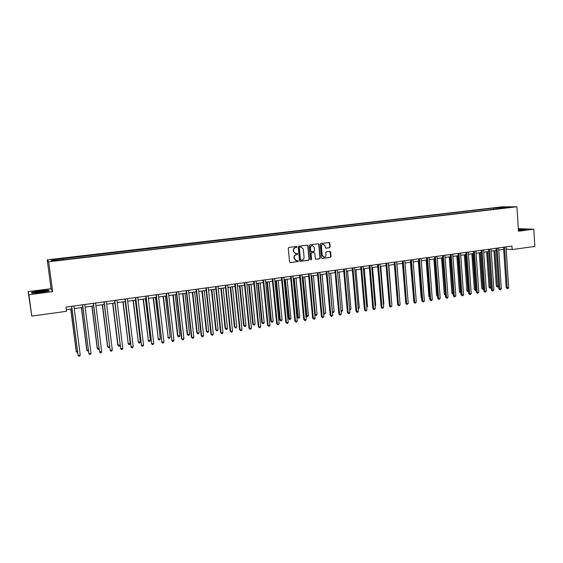 <?xml version="1.0" encoding="UTF-8"?>
<svg xmlns="http://www.w3.org/2000/svg" width="563" height="563" viewBox="0 0 563 563"><rect width="100%" height="100%" fill="white"/><g stroke="black" fill="none" stroke-linecap="round" stroke-linejoin="round"><path stroke-width="0.84" d="M297.06 246.96L296.567 246.488L288.889 247.439L288.242 248.283L289.565 261.943L290.353 262.611L297.954 261.612L298.404 261.021L297.926 260.556L296.546 260.704L294.358 258.565L294.245 257.432C294.245 255.947 294.928 255.039 296.3 254.715L297.736 253.997L297.25 253.526L295.906 253.674L293.682 251.527L293.569 250.387C293.569 248.895 294.252 247.994 295.631 247.678L297.06 246.96M295.462 253.624L293.422 251.485L293.309 250.352C293.309 248.86 293.992 247.959 295.371 247.643L296.349 247.516L296.8 246.925L296.497 246.495M290.248 262.611L297.693 261.57L297.862 260.556M296.082 260.641L294.097 258.523L293.985 257.39C293.985 255.905 294.667 254.997 296.039 254.673L297.025 254.553L297.475 253.955L297.18 253.533M498.283 207.374L501.753 207.212L498.283 207.374M329.559 247.727L330.185 246.897L329.841 243.125L329.158 242.463L320.854 243.483L320.227 244.321L321.466 257.791L322.135 258.452L330.432 257.375L331.058 256.538L330.643 251.999L329.974 251.337L326.378 251.795L325.752 252.625L325.956 254.884C325.928 256.242 325.287 256.988 324.028 257.136L322.233 255.363L321.417 246.503C321.445 245.165 322.071 244.412 323.31 244.251L325.154 246.031L325.287 247.509L325.963 248.177L329.559 247.727L329.897 246.861L329.081 242.463M518.453 231.203L533.801 229.211L534.85 246.425L512.175 249.564L511.95 246.094L65.998 307.081L66.547 311.29L31.795 316.103L28.896 294.723L52.64 291.641L48.692 261.767L516.911 206.776L518.453 231.203M308.052 245.827L307.271 245.158L298.883 246.2L298.242 247.044L299.544 260.648L300.22 261.309L308.686 260.212L309.326 259.374L308.052 245.827L307.299 245.158M309.924 244.835L318.306 243.8L319.003 244.469L320.241 257.953L319.615 258.79L315.977 259.254L315.308 258.593L314.801 253.118L314.027 252.456L311.67 252.759L311.029 253.603L311.564 259.304L311.05 259.902L310.579 259.437L309.291 245.672L309.924 244.835M53.612 259.599L57.947 258.98L53.612 259.599M48.692 261.767L47.236 259.86L501.95 206.839L516.911 206.776M52.141 260.739L51.163 259.993L51.817 260.775L64.105 259.684L501.957 208.303M51.163 259.993L62.929 258.614L63.084 259.459M493.695 209.274L493.61 208.021L62.929 258.614M493.61 208.021L510.099 207.064L502.105 208.007M52.64 291.641L51.05 288.678L28.15 291.62L28.896 294.723M28.15 291.62L31.795 316.103M533.801 229.211L518.291 228.648M51.05 288.678L47.236 259.86M506.172 249.085L512.175 249.564M66.335 309.692L71.93 308.918M74.246 308.601L82.803 307.419M85.126 307.102L93.585 305.934M95.907 305.61L104.268 304.463M106.597 304.14L114.859 303M117.195 302.676L125.352 301.557M127.702 301.233L135.76 300.121M138.111 299.798L146.077 298.7M148.435 298.376L156.303 297.285M158.667 296.961L166.444 295.892M168.809 295.561L176.493 294.505M178.865 294.175L186.459 293.133M188.837 292.802L196.339 291.768M198.725 291.437L206.142 290.417M208.528 290.086L215.854 289.079M218.254 288.749L225.489 287.749M227.888 287.419L235.045 286.433M237.452 286.103L244.525 285.124M246.932 284.794L253.92 283.829M256.334 283.499L263.238 282.549M265.659 282.218L272.485 281.275M274.906 280.937L281.648 280.008M284.076 279.677L290.74 278.755M293.168 278.425L299.762 277.51M302.197 277.179L308.707 276.278M311.142 275.947L317.588 275.054M320.023 274.723L326.392 273.843M328.827 273.505L335.126 272.64M337.568 272.302L343.789 271.443M346.231 271.106L352.382 270.261M354.831 269.923L360.911 269.086M363.36 268.748L369.37 267.918M371.826 267.58L377.766 266.763M380.222 266.426L386.098 265.609M388.554 265.272L394.36 264.476M396.824 264.131L402.566 263.343M405.029 263.005L410.701 262.224M413.165 261.879L418.781 261.105M421.244 260.768L426.796 260M429.259 259.663L434.749 258.91L437.521 295.631L436.635 295.455L433.876 259.029M437.219 258.565L442.638 257.819M445.108 257.481L450.47 256.742M452.948 256.397L458.247 255.665M460.724 255.328L465.967 254.603M468.437 254.265L473.624 253.547M476.101 253.209L481.224 252.498M483.701 252.161L488.768 251.457M491.246 251.119L496.256 250.429M498.741 250.085L503.695 249.402M496.566 208.936L495.975 208.014M503.892 207.093L503.758 207.81M40.698 292.542L49.108 290.965L48.657 290.065L39.987 290.712L31.612 292.267L31.873 293.196L40.698 292.542M518.403 230.45L526.278 229.268L518.333 229.359M32.119 293.175L31.901 292.415L39.987 290.712M48.784 291.008L48.657 290.065M299.988 261.267L308.418 260.169L309.052 259.325L307.785 245.792M299.769 247.164L299.319 247.755L300.459 259.684L300.938 260.155L302.035 260.015C303.401 259.691 304.083 258.79 304.083 257.312L303.309 249.17L301.071 247.016L299.509 247.129L299.319 247.755M300.797 260.127L300.192 259.642L299.059 247.72M301.212 247.023L300.804 247.03M299.509 247.129L300.536 246.995M315.752 259.212L319.334 258.741L319.967 257.903L318.721 244.441L318.243 243.807M314.013 252.442L311.395 252.724L310.762 253.561L311.564 259.304M310.853 259.853L311.29 259.261M314.267 247.431L312.416 245.644C311.163 245.806 310.523 246.559 310.502 247.903L310.79 251.049L311.571 251.71L313.929 251.408L314.562 250.57L314.267 247.431M312.493 245.644L312.141 245.609C310.889 245.771 310.248 246.524 310.227 247.868L310.502 247.903M311.304 251.689L310.523 251.007L310.227 247.868M326.047 248.17L329.271 247.692M323.366 244.251L323.028 244.222C321.79 244.377 321.163 245.13 321.135 246.467L321.417 246.503M323.655 257.087L321.952 255.328L321.135 246.467M321.909 258.403L330.143 257.333L330.77 256.496L329.904 251.344M70.727 309.087L76.237 351.509L77.476 351.685M70.847 309.066L76.399 351.847L77.595 352.621M71.592 306.314L78.074 355.366L71.719 306.3M80.242 355.028L79.679 356.09L78.813 356.224L78.074 355.366L80.242 355.028L73.908 305.998M81.346 307.623L86.758 349.869L88.257 350.003M81.487 307.602L86.948 350.207L87.652 351.052L88.377 350.939M91.868 306.173L97.195 348.244L98.94 348.342M92.036 306.145L97.406 348.581L98.096 349.419L99.039 349.088M102.297 304.731L107.54 346.639L109.539 346.688M102.494 304.703L107.772 346.963L108.455 347.8L109.588 347.104M82.472 304.829L88.877 353.67L82.627 304.808M91.023 353.332L90.46 354.394L89.601 354.528L88.877 353.67L91.023 353.332L84.795 304.513M93.261 303.351L99.581 351.988L93.437 303.33M101.713 351.65L101.136 352.705L100.291 352.846L99.581 351.988L101.713 351.65L95.583 303.035M103.944 301.895L110.193 350.32L104.148 301.867M112.304 349.989L111.727 351.038L110.883 351.171L110.193 350.32L112.304 349.989L106.28 301.571M112.642 303.309L117.794 345.042L120.039 345.056M112.86 303.274L118.054 345.365L118.716 346.203L117.794 345.042M120.046 345.14L119.539 346.076L118.716 346.203M114.542 300.445L120.714 348.666L114.768 300.41M122.804 348.335L122.22 349.384L121.39 349.517L120.714 348.666L122.804 348.335L116.879 300.121M121.39 349.517L120.44 348.328M45.23 290.874C40.74 291.05 37.207 291.564 34.646 292.415L35.441 292.704L45.49 291.402C46.412 291.092 46.321 290.916 45.23 290.874M43.52 291.859L37.32 292.647M32.007 293.182L31.901 292.415M40.022 290.909L48.425 290.283L48.791 291.022M518.403 230.408L522.816 229.831L518.354 229.669M519.6 230.309L518.396 230.38M518.347 229.507L525.708 229.408M122.896 301.895L128.251 343.775L130.278 343.458L125.183 301.578M123.135 301.859L128.251 343.775L128.899 344.612L127.97 343.458M130.278 343.458L129.708 344.486L128.899 344.612M125.042 299.009L131.137 347.026L125.296 298.974M133.213 346.695L132.629 347.744L131.798 347.878L131.137 347.026L133.213 346.695L127.393 298.686M131.798 347.878L130.841 346.695M133.065 300.494L138.357 342.205L140.363 341.889L135.352 300.178M133.325 300.452L138.357 342.205L138.991 343.036L138.048 341.896M140.363 341.889L139.793 342.909L138.991 343.036M135.458 297.581L141.475 345.401L135.732 297.546M143.53 345.077L142.946 346.118L142.122 346.252L141.475 345.401L143.53 345.077L137.808 297.264M142.122 346.252L141.158 345.077M143.143 299.101L148.379 340.643L150.37 340.334L145.444 298.784M143.431 299.066L148.379 340.643L148.998 341.474L148.048 340.341M150.37 340.334L149.793 341.347L148.998 341.474M145.775 296.173L151.721 343.789L146.077 296.131M153.762 343.465L153.171 344.507L152.355 344.633L151.721 343.789L153.762 343.465L148.132 295.849M152.355 344.633L151.384 343.465M153.143 297.721L158.316 339.095L160.293 338.792L155.444 297.405M153.453 297.679L158.316 339.095L158.921 339.925L157.964 338.792M160.293 338.792L159.709 339.806L158.921 339.925M156.007 294.773L161.884 342.191L156.331 294.731M163.903 341.875L163.305 342.909L162.503 343.036L161.884 342.191L163.903 341.875L158.372 294.449M162.503 343.036L161.518 341.875M163.059 296.356L168.168 337.561L170.132 337.258L165.367 296.039M163.39 296.314L168.168 337.561L168.759 338.391L167.802 337.265M170.132 337.258L169.547 338.264L168.759 338.391M166.148 293.386L171.954 340.608L166.5 293.337M173.96 340.291L173.362 341.326L172.559 341.452L171.954 340.608L173.96 340.291L168.52 293.063M172.559 341.452L171.567 340.298M172.883 295.005L177.549 335.752L177.943 336.041L179.886 335.738L175.199 294.681M173.242 294.956L177.943 336.041L178.52 336.864L177.549 335.752M179.886 335.738L179.301 336.744L178.52 336.864M176.212 292.007L181.532 338.729L181.94 339.039L176.578 291.958M183.925 338.722L183.327 339.756L182.532 339.876L181.94 339.039L183.925 338.722L178.584 291.683M182.532 339.876L181.532 338.729M182.637 293.661L187.219 334.246L187.634 334.535L189.562 334.232L184.953 293.337M183.01 293.604L187.634 334.535L188.204 335.358L187.219 334.246M189.562 334.232L188.971 335.238L188.204 335.358M186.177 290.642L191.413 337.181L191.842 337.483L186.571 290.592M193.813 337.174L193.208 338.194L192.419 338.321L191.842 337.483L193.813 337.174L188.563 290.318M192.419 338.321L191.413 337.181M192.3 292.324L196.811 332.754L197.247 333.036L199.154 332.74L194.629 292.007M192.701 292.274L197.247 333.036L197.803 333.859L196.811 332.754M199.154 332.74L198.563 333.739L197.803 333.859M196.065 289.291L201.209 335.639L201.66 335.935L196.48 289.234M203.616 335.632L203.004 336.653L202.223 336.773L201.66 335.935L203.616 335.632L198.45 288.967M202.223 336.773L201.209 335.639M201.892 291.008L206.325 331.276L206.776 331.551L208.676 331.255L204.221 290.684M202.307 290.944L206.776 331.551L207.318 332.374L206.325 331.276M208.676 331.255L208.078 332.254L207.318 332.374M205.868 287.953L210.928 334.112L211.399 334.408L206.304 287.89M213.335 334.098L212.723 335.119L211.948 335.245L211.399 334.408L213.335 334.098L208.261 287.623M211.948 335.245L210.928 334.112M211.399 289.692L215.763 329.805L216.234 330.08L218.113 329.784L213.736 289.375M211.836 289.635L216.234 330.08L216.762 330.896L215.763 329.805M218.113 329.784L217.515 330.784L216.762 330.896M215.594 286.623L220.562 332.599L221.055 332.888L216.051 286.56M222.976 332.585L222.357 333.599L221.59 333.725L221.055 332.888L222.976 332.585L217.987 286.293M221.59 333.725L220.562 332.599M220.83 288.397L225.123 328.349L225.608 328.623L227.473 328.328L223.166 288.073M221.287 288.333L225.608 328.623L226.129 329.439L225.123 328.349M227.473 328.328L226.875 329.32L226.129 329.439M225.228 285.307L230.112 331.1L230.626 331.382L225.707 285.237M232.533 331.086L231.914 332.093L231.154 332.212L230.626 331.382L232.533 331.086L227.635 284.977M231.154 332.212L230.112 331.1M230.183 287.102L234.405 326.906L234.912 327.173L236.763 326.885L232.526 286.778M230.661 287.039L234.912 327.173L235.418 327.99L234.405 326.906M236.763 326.885L236.157 327.87L235.418 327.99M234.792 283.998L239.592 329.615L240.119 329.89L235.292 283.928M242.013 329.594L241.386 330.601L240.633 330.72L240.119 329.89L242.013 329.594L237.199 283.668M240.633 330.72L239.592 329.615M239.465 285.828L243.61 325.477L244.138 325.738L245.975 325.449L241.809 285.504M239.958 285.758L244.138 325.738L244.631 326.547L243.61 325.477M245.975 325.449L245.362 326.434L244.631 326.547M244.272 282.703L248.987 328.138L249.536 328.412L244.792 282.633M251.415 328.116L250.788 329.123L250.035 329.235L249.536 328.412L251.415 328.116L246.678 282.373M250.035 329.235L248.987 328.138M248.67 284.554L252.745 324.056L253.287 324.309L255.109 324.028L251.021 284.231M249.184 284.484L253.287 324.309L253.772 325.125L252.745 324.056M255.109 324.028L254.497 325.006L253.772 325.125M253.674 281.416L258.304 326.674L258.874 326.941L254.209 281.338M260.732 326.646L260.106 327.652L259.367 327.765L258.874 326.941L260.732 326.646L256.088 281.085M259.367 327.765L258.304 326.674M257.798 283.295L261.802 322.648L262.365 322.895L264.174 322.613L260.155 282.971M258.333 283.224L262.365 322.895L262.837 323.704L261.802 322.648M264.174 322.613L263.561 323.591L262.837 323.704M262.998 280.142L267.552 325.224L268.136 325.484L263.554 280.064M269.98 325.196L269.353 326.195L268.614 326.308L268.136 325.484L269.98 325.196L265.412 279.811M268.614 326.308L267.552 325.224M266.855 282.049L270.796 321.248L271.373 321.494L273.168 321.22L269.213 281.725M267.404 281.972L271.373 321.494L271.838 322.303L270.796 321.248M273.168 321.22L272.548 322.191L271.838 322.303M272.246 278.875L276.714 323.781L277.327 324.042L272.823 278.798M279.149 323.753L278.516 324.745L277.791 324.865L277.327 324.042L279.149 323.753L274.667 278.544M277.791 324.865L276.714 323.781M275.842 280.81L279.712 319.861L280.311 320.108L282.084 319.826L278.199 280.487M276.412 280.733L280.311 320.108L280.754 320.91L279.712 319.861M282.084 319.826L281.472 320.797L280.754 320.91M281.416 277.622L285.814 322.353L286.433 322.606L282.014 277.538M288.249 322.325L287.616 323.317L286.891 323.429L286.433 322.606L288.249 322.325L283.843 277.292M286.891 323.429L285.814 322.353M284.751 279.579L288.559 318.482L289.171 318.728L290.937 318.447L287.116 279.255M285.342 279.501L289.607 319.531L288.559 318.482M290.937 318.447L290.318 319.418L289.607 319.531M290.515 276.377L294.829 320.938L295.476 321.184L291.127 276.292M297.271 320.903L296.631 321.895L295.913 322.008L295.476 321.184L297.271 320.903L292.943 276.046M295.913 322.008L294.829 320.938M293.597 278.361L297.334 317.117L297.968 317.356L299.713 317.082L295.962 278.038M294.203 278.277L298.39 318.158L297.334 317.117M299.713 317.082L299.094 318.046L298.39 318.158M299.537 275.145L303.781 319.531L304.435 319.777L300.17 275.054M306.223 319.495L305.582 320.481L304.872 320.593L304.435 319.777L306.223 319.495L301.972 274.807M304.872 320.593L303.781 319.531M302.366 277.151L306.04 315.766L306.694 315.998L308.425 315.73L304.738 276.827M302.993 277.066L307.109 316.8L306.04 315.766M308.425 315.73L307.109 316.8M308.489 273.921L312.655 318.137L313.331 318.376L309.136 273.829M315.104 318.102L314.457 319.08L313.753 319.193L313.331 318.376L315.104 318.102L310.924 273.583M313.753 319.193L312.655 318.137M311.712 275.863L315.35 314.647L317.068 314.379L313.443 275.624M314.759 314.45L315.752 315.449L314.766 314.52M317.068 314.379L316.441 315.343L315.752 315.449M317.363 272.703L321.459 316.751L322.156 316.99L318.032 272.612M323.908 316.716L322.564 317.806L322.156 316.99L323.908 316.716L319.805 272.372M322.564 317.806L321.459 316.751M320.361 274.674L323.936 313.31L325.646 313.049L322.085 274.434M323.584 313.197L324.33 314.112L323.612 313.5M325.646 313.049L324.33 314.112M326.174 271.5L330.192 315.379L330.903 315.618L326.857 271.408M332.649 315.343L332.001 316.322L331.304 316.427L330.903 315.618L332.649 315.343L328.616 271.169M331.304 316.427L330.192 315.379M328.947 273.491L332.459 311.986L334.155 311.719L330.657 273.252M332.339 311.944L332.846 312.782L332.388 312.486M334.155 311.719L332.846 312.782M334.915 270.303L338.863 314.02L339.588 314.253L335.611 270.212M341.312 313.978L340.664 314.956L339.975 315.062L339.588 314.253L341.312 313.978L337.357 269.973M339.975 315.062L338.863 314.02M341.016 310.656L342.6 310.41L339.158 272.084M342.6 310.41L341.966 311.36L341.079 311.402M341.291 311.466L341.037 310.938M343.578 269.121L347.455 312.669L348.201 312.894L344.296 269.023M349.912 312.627L349.264 313.598L348.574 313.704L348.201 312.894L349.912 312.627L346.027 268.783M348.574 313.704L347.455 312.669M349.623 309.312L350.974 309.101L347.596 270.923M350.974 309.101L349.693 310.15M352.178 267.946L355.985 311.332L356.745 311.55L352.917 267.84M358.448 311.283L357.794 312.254L357.111 312.359L356.745 311.55L358.448 311.283L354.627 267.608M357.111 312.359L355.985 311.332M358.159 307.982L359.293 307.806L355.971 269.768M359.293 307.806L358.23 308.82M360.714 266.778L364.451 310.002L365.225 310.22L361.46 266.672M366.914 309.953L366.253 310.917L365.577 311.022L365.225 310.22L366.914 309.953L363.163 266.44M365.577 311.022L364.451 310.002M366.626 306.666L367.54 306.525L364.282 268.621M367.54 306.525L366.696 307.497M369.173 265.616L372.847 308.679L373.635 308.897L369.94 265.511M375.31 308.637L373.98 309.699L373.635 308.897L375.31 308.637L371.629 265.286M373.98 309.699L372.847 308.679M375.035 305.357L375.725 305.252L372.53 267.481M375.725 305.252L375.099 306.166M377.576 264.469L381.179 307.37L381.981 307.588L378.357 264.364M383.642 307.328L382.319 308.39L381.981 307.588L383.642 307.328L380.032 264.131M382.319 308.39L381.179 307.37M383.368 304.062L383.853 303.985L380.708 266.355M383.853 303.985L383.417 304.618M385.908 263.329L389.448 306.075L390.265 306.286L386.704 263.224M391.911 306.026L390.588 307.081L390.265 306.286L391.911 306.026L388.371 262.991M390.588 307.081L389.448 306.075M391.644 302.774L388.829 265.236M391.918 302.732L391.672 303.084M394.177 262.196L397.647 304.787L398.484 304.991L394.987 262.091M400.117 304.731L399.456 305.688L398.801 305.786L398.484 304.991L400.117 304.731L396.641 261.865M398.801 305.786L397.647 304.787M399.857 301.494L396.887 264.124M402.383 261.077L405.789 303.506L406.634 303.71L403.207 260.965M408.259 303.457L406.943 304.506L406.634 303.71L408.259 303.457L404.846 260.739M406.943 304.506L405.789 303.506M402.489 263.35L405.536 300.325M410.526 259.965L413.868 302.24L414.727 302.437L411.363 259.846M416.339 302.183L415.03 303.232L414.727 302.437L416.339 302.183L412.989 259.627M415.03 303.232L413.868 302.24M410.42 262.259L413.622 299.143M418.605 258.86L421.884 300.98L422.757 301.177L419.456 258.741M424.354 300.923L423.686 301.867L423.045 301.965L422.757 301.177L424.354 300.923L421.068 258.523M423.045 301.965L421.884 300.98M418.302 261.176L421.159 297.862L421.652 297.968M421.687 298.453L421.159 297.862M426.62 257.763L429.843 299.727L430.73 299.924L427.493 257.643M432.314 299.671L431.645 300.614L431.005 300.712L430.73 299.924L432.314 299.671L429.09 257.425M431.005 300.712L429.843 299.727M426.121 260.099L428.929 296.652L429.618 296.8M429.668 297.482L428.929 296.652M434.58 256.672L437.733 298.489L438.64 298.679L435.459 256.552M440.21 298.432L438.908 299.467L438.64 298.679L440.21 298.432L437.05 256.334M438.908 299.467L437.733 298.489M437.578 296.363L436.635 295.455M442.476 255.595L445.572 297.257L446.487 297.447L443.37 255.468M448.049 297.201L447.374 298.13L446.748 298.228L446.487 297.447L448.049 297.201L444.946 255.257M446.748 298.228L445.572 297.257M441.582 257.967L444.284 294.266L445.361 294.407M442.455 257.847L445.417 295.16M445.417 295.209L444.284 294.266M450.309 254.525L453.349 296.039L454.278 296.215L451.223 254.399M455.826 295.976L454.531 297.004L454.278 296.215L455.826 295.976L452.786 254.187M454.531 297.004L453.349 296.039M449.225 256.911L451.885 293.084L453.145 293.196M450.111 256.791L453.032 294.027L451.885 293.084M458.085 253.456L461.069 294.822L462.005 295.005L459.014 253.336M463.546 294.759L462.87 295.688L462.251 295.786L462.005 295.005L463.546 294.759L460.562 253.118M462.251 295.786L461.069 294.822M456.818 255.862L459.422 291.908L460.865 291.993M457.712 255.743L460.576 292.844L459.422 291.908M465.805 252.4L468.733 293.619L469.683 293.795L466.741 252.273M471.21 293.555L470.527 294.484L469.922 294.576L469.683 293.795L471.21 293.555L468.282 252.062M469.922 294.576L468.733 293.619M464.355 254.828L466.91 290.747L468.529 290.804M465.263 254.701L468.064 291.676L466.91 290.747M468.585 291.599L468.064 291.676M473.469 251.358L476.333 292.429L477.297 292.598L474.419 251.225M478.817 292.359L477.53 293.379L477.297 292.598L478.817 292.359L475.946 251.014M477.53 293.379L476.333 292.429M471.829 253.793L474.342 289.593L476.136 289.621M472.751 253.667L475.503 290.515L474.342 289.593M476.185 290.297L475.503 290.515M481.076 250.317L483.884 291.24L484.863 291.409L482.034 250.183M486.362 291.177L485.081 292.19L484.863 291.409L486.362 291.177L483.554 249.979M485.081 292.19L483.884 291.24M479.261 252.773L481.717 288.446L483.694 288.439M480.19 252.639L482.885 289.368L481.717 288.446M483.723 288.932L482.885 289.368M488.621 249.282L491.379 290.065L492.365 290.234L489.599 249.149M493.857 289.994L493.174 290.916L492.576 291.008L492.365 290.234L493.857 289.994L491.105 248.945M492.576 291.008L491.379 290.065M486.629 251.752L489.043 287.306L491.189 287.278M487.572 251.626L490.211 288.221L489.043 287.306M491.21 287.573L490.211 288.221M496.116 248.255L498.818 288.896L499.817 289.058L497.101 248.121M501.295 288.826L500.613 289.741L500.021 289.832L499.817 289.058L501.295 288.826L498.593 247.917M500.021 289.832L498.818 288.896M493.948 250.746L496.313 286.173L498.628 286.117M494.905 250.612L497.488 287.088L496.313 286.173M498.635 286.229L497.488 287.088M503.554 247.241L506.2 287.735L507.207 287.897L504.554 247.108M508.685 287.665L507.995 288.58L507.404 288.671L507.207 287.897L508.685 287.665L506.031 246.904M507.404 288.671L506.2 287.735M35.328 292.697L34.646 292.415"/></g></svg>

